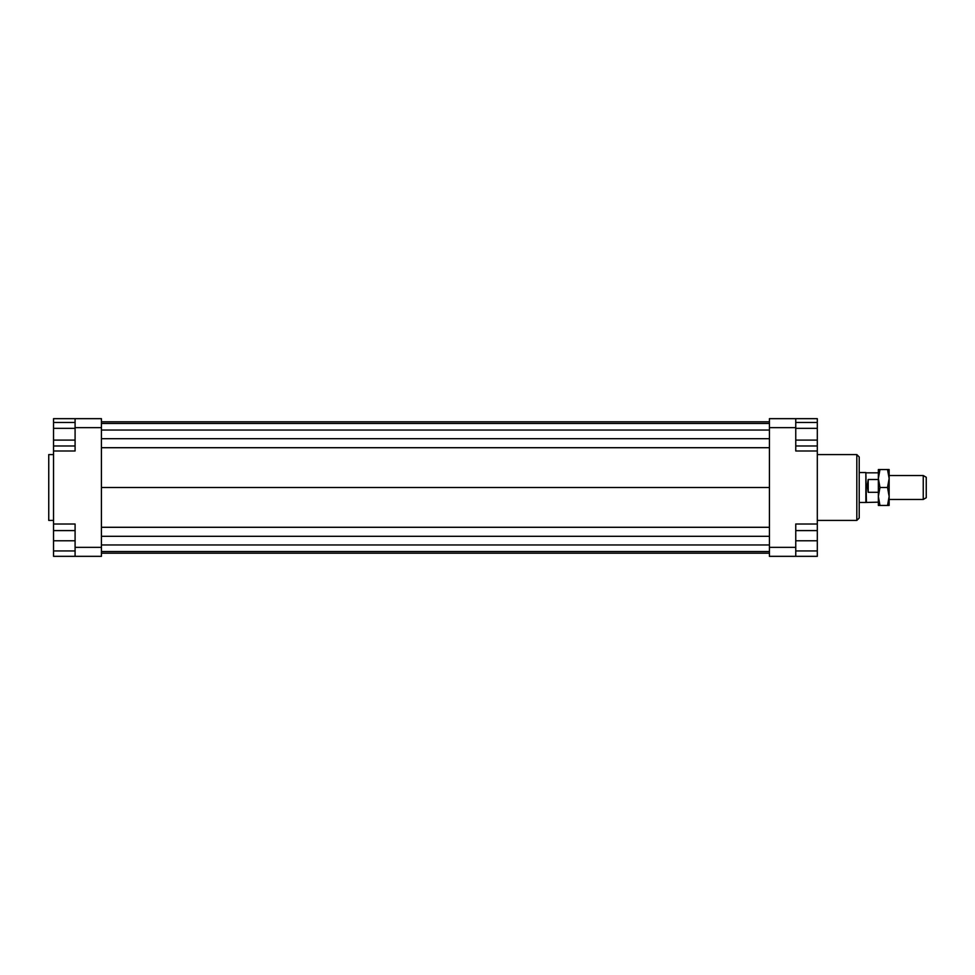 <?xml version="1.0" encoding="UTF-8"?>
<svg xmlns="http://www.w3.org/2000/svg" width="975" height="975" viewBox="0 0 975 975"><rect width="100%" height="100%" fill="white"/><g stroke="black" fill="none" stroke-linecap="round" stroke-linejoin="round"><path stroke-width="1.46" d="M878.365 502.162L865.873 502.466L865.873 472.534L859.207 472.534M866.397 502.162L865.873 472.534M878.365 492.314L868.189 492.314L867.323 485.733L868.189 479.505L878.365 479.505M923.252 499.468L926.25 497.737L926.25 477.263L923.252 475.532L923.252 499.468L889.139 499.468M868.189 492.314L868.189 479.505M53.54 454.582L48.75 454.582L48.75 520.418L53.54 520.418M856.818 454.582L856.818 520.418L859.207 518.03L859.207 456.97L856.818 454.582L817.306 454.582M795.758 547.353L795.758 524.014L817.306 524.014L817.306 556.335L795.758 556.335L795.758 547.353L769.421 547.353L769.421 556.335L795.758 556.335M817.306 524.014L817.306 450.986L795.758 450.986L795.758 418.665L769.421 418.665L769.421 547.353M769.421 427.647L795.758 427.647M817.306 450.986L817.306 445.977L795.758 445.977M795.758 418.665L817.306 418.665L817.306 422.48L795.758 422.48M75.087 418.665L75.087 427.647L101.424 427.647L101.424 418.665L53.54 418.665L53.54 422.48L75.087 422.48M101.424 547.353L75.087 547.353L75.087 556.335L101.424 556.335L101.424 427.647M75.087 556.335L53.54 556.335L53.54 550.948L75.087 550.948M75.087 428.354L53.54 428.354L53.54 524.014L75.087 524.014L75.087 547.353M75.087 427.647L75.087 450.986L53.54 450.986M53.54 524.014L53.54 530.595L75.087 530.595M53.54 550.948L53.54 530.595M53.54 540.772L75.087 540.772M53.54 440.103L75.087 440.103M53.54 445.977L75.087 445.977M53.54 428.354L53.54 422.48M817.306 550.948L795.758 550.948M817.306 530.595L795.758 530.595M817.306 540.772L795.758 540.772M817.306 422.48L817.306 440.103L795.758 440.103M817.306 428.354L795.758 428.354M817.306 440.103L817.306 445.977M101.424 421.809L769.421 421.809M101.424 423.455L769.421 423.455M101.424 430.036L769.421 430.036M101.424 438.689L769.421 438.689M101.424 447.708L769.421 447.708M101.424 487.5L769.421 487.5M101.424 553.191L769.421 553.191M101.424 527.292L769.421 527.292M101.424 536.311L769.421 536.311M101.424 544.964L769.421 544.964M101.424 551.545L769.421 551.545M878.365 496.482L878.365 469.548L879.974 469.548L878.365 478.518L879.974 487.5L878.365 496.482L879.974 505.452L878.365 505.452L878.365 496.482M889.139 496.482L887.53 487.5L889.139 478.518L889.139 505.452L887.53 505.452L889.139 496.482M887.53 469.548L889.139 469.548L889.139 478.518L887.53 469.548L879.974 469.548M879.974 505.452L887.53 505.452M879.974 487.5L887.53 487.5M865.873 502.466L859.207 502.466M923.252 475.532L889.139 475.532M878.365 472.838L866.397 472.838M817.306 520.418L856.818 520.418"/></g></svg>
